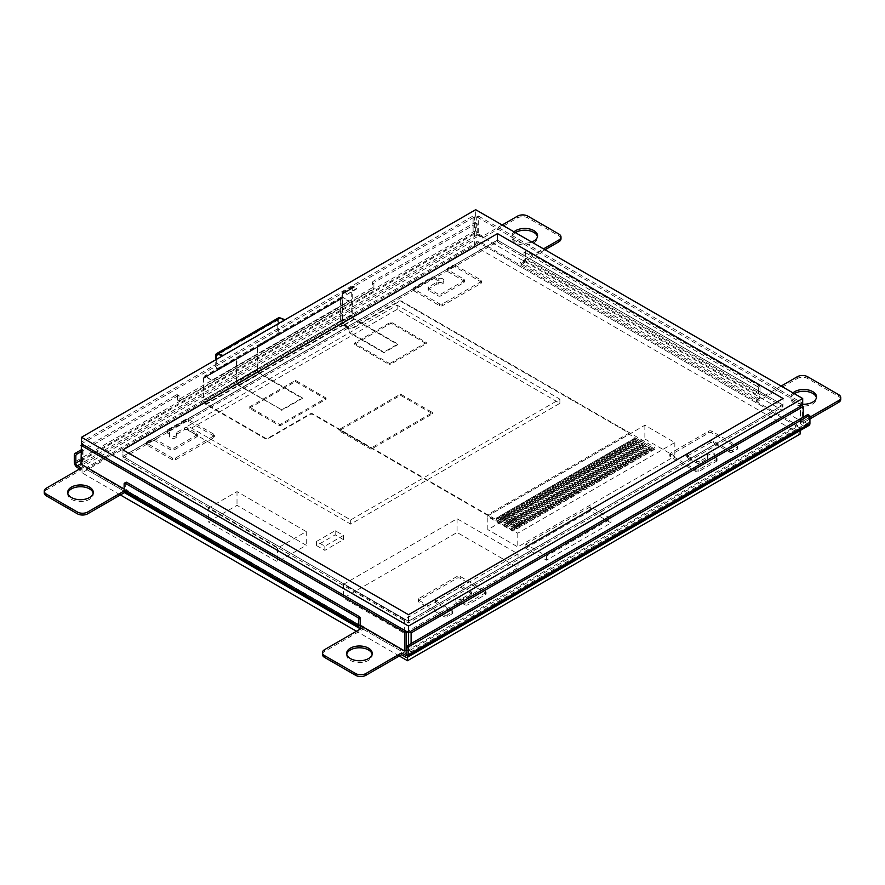 <?xml version="1.0" encoding="UTF-8"?>
<svg xmlns="http://www.w3.org/2000/svg" width="885" height="885" viewBox="0 0 885 885"><rect width="100%" height="100%" fill="white"/><g stroke="black" fill="none" stroke-linecap="round" stroke-linejoin="round"><path stroke-width="0.66" stroke-dasharray="4.42 3.32" d="M120.371 494.947L82.039 472.822L474.648 246.141L800.106 434.048M474.648 246.141L474.648 240.178L82.039 466.849L361.611 628.261L86.166 469.238L86.166 467.866L404.91 651.891L797.518 425.22L478.785 241.196L86.166 467.866M800.106 430.575L800.106 428.074L474.648 240.178M407.487 657.245L407.487 654.756L800.106 428.074M399.323 656.006L356.456 631.248M478.785 241.196L478.785 242.567L797.518 426.592L404.91 653.263L361.622 628.273L407.487 654.756M82.039 472.822L82.039 466.849M487.823 515.911L644.866 425.242L674.824 442.544L517.78 533.212L487.823 515.911L487.823 529.639L644.866 438.971L674.824 456.262L517.78 546.93L487.823 529.639M517.78 533.212L517.78 546.93M674.824 442.544L674.824 456.262M644.866 425.242L644.866 438.971M208.34 508.156L237.014 491.606L306.243 531.575L277.569 548.125L208.34 508.156L208.34 521.885L237.014 505.324L306.243 545.293L277.569 561.842L208.34 521.885M277.569 548.125L277.569 561.842M306.243 531.575L306.243 545.293M237.014 491.606L237.014 505.324M343.435 584.365L457.08 518.754L518.046 553.944L404.39 619.555L343.435 584.365L343.435 598.083L457.08 532.471L518.046 567.661L404.39 633.284L343.435 598.083M404.39 619.555L404.39 633.284M518.046 553.944L518.046 567.661M457.08 518.754L457.08 532.471M525.79 544.098L590.361 506.817L611.026 518.754L546.454 556.034L525.79 544.098L525.79 548.28L590.361 510.999L611.026 522.924L546.454 560.205L525.79 548.28M546.454 556.034L546.454 560.205M611.026 518.754L611.026 522.924M590.361 506.817L590.361 510.999M316.565 541.421L335.172 530.679L343.435 535.447L324.839 546.189L316.565 541.421L316.565 545.591L335.172 534.85L343.435 539.629L324.839 550.359L316.565 545.591M324.839 546.189L324.839 550.359M343.435 535.447L343.435 539.629M335.172 530.679L335.172 534.85M187.941 425.995L397.155 305.203L559.884 399.146L350.67 519.938L187.941 425.995L187.941 430.165L397.155 309.374L559.884 403.328L350.67 524.119L187.941 430.165M350.67 519.938L350.67 524.119M559.884 399.146L559.884 403.328M397.155 305.203L397.155 309.374M797.518 426.592L797.518 425.22M404.91 653.263L404.91 651.891M478.785 242.567L86.166 469.238M408.527 621.292L122.949 456.417L122.949 449.857L122.949 456.417L497.481 240.178L497.481 233.618L497.481 240.178L783.059 405.053L783.059 398.493L783.059 405.053L408.527 621.292L408.527 614.732L408.527 621.292L783.059 405.053L497.481 240.178L122.949 456.417L408.527 621.292M802.684 405.053L475.676 216.261L81.52 443.827M475.676 216.261L475.676 209.701M122.849 458.142L497.381 241.904L782.948 406.779L408.416 623.018L122.849 458.142L122.849 456.35L497.381 240.123L782.948 404.998L408.416 621.226L122.849 456.35M408.416 623.018L408.416 621.226M782.948 406.779L782.948 404.998M497.381 241.904L497.381 240.123M81 464.105L82.548 463.209A1.46 0.841 0 0 0 82.98 462.623A1.46 0.841 0 0 0 82.548 462.025L81 461.129L81 445.321M81.52 442.633L82.548 443.23A1.46 0.841 180 0 1 82.98 443.827A1.46 0.841 180 0 1 82.548 444.425L82.548 463.209M81 461.129L473.099 234.746L473.099 215.962L81.52 442.035M473.099 234.746L474.648 235.642A1.46 0.841 0 0 0 476.716 235.642L478.265 234.746L478.265 215.962L476.716 216.858A1.46 0.841 180 0 1 474.648 216.858L473.099 215.962M478.265 234.746L802.175 421.758L802.175 405.949M802.175 405.352L802.175 402.963L478.265 215.962M802.175 421.758L800.615 422.654A1.46 0.841 0 0 0 800.195 423.251A1.46 0.841 0 0 0 800.615 423.849L803.204 425.331L803.204 417.167M801.655 405.651L800.615 405.053A1.46 0.841 180 0 1 800.195 404.456A1.46 0.841 180 0 1 800.615 403.859L802.175 402.963M803.204 425.331L411.105 651.714L411.105 643.539M411.105 651.714L408.527 650.221A1.46 0.841 0 0 0 406.978 650.021M406.458 631.425A1.46 0.841 180 0 1 408.527 631.425L409.556 632.023M360.217 625.319L124.132 489.018M347.794 327.638L342.915 324.828A2.921 1.693 60 0 1 340.847 321.244L340.847 299.174A2.921 1.693 60 0 1 341.455 297.836A2.921 1.693 60 0 1 342.915 297.98L349.11 301.564L212.212 380.594L206.017 377.021A2.921 1.693 -120 0 0 204.557 376.877A2.921 1.693 -120 0 0 203.948 378.216L203.948 400.285A2.921 1.693 -120 0 0 206.017 403.859L265.146 437.998A2.19 1.261 -0 0 0 268.243 437.998L309.905 413.937A2.19 1.261 180 0 1 313.013 413.937L512.946 529.374L654.933 447.401L401.779 301.243A2.19 1.261 -0 0 0 398.681 301.243L352.96 327.638A3.651 2.113 180 0 1 347.794 327.638L347.794 328.235A3.651 2.113 -0 0 0 352.96 328.235L398.681 301.84A2.19 1.261 180 0 1 401.779 301.84L629.102 433.086L487.115 515.059L313.013 414.534A2.19 1.261 -0 0 0 309.905 414.534L268.243 438.595A2.19 1.261 180 0 1 265.146 438.595L206.017 404.456A3.651 2.113 60 0 1 203.439 399.987L203.439 377.917A3.651 2.113 60 0 1 204.192 376.236A3.651 2.113 60 0 1 206.017 376.424L212.212 380.594M212.212 379.997L349.11 300.966L342.915 297.382A3.651 2.113 -120 0 0 341.09 297.205A3.651 2.113 -120 0 0 340.338 298.876L340.338 320.945A3.651 2.113 -120 0 0 342.915 325.426L347.794 328.235M349.11 300.966L349.11 301.564M629.102 433.086L629.102 434.269L654.933 449.193L512.946 531.166L487.115 516.254L629.102 434.269M487.115 515.059L487.115 516.254M654.933 447.401L654.933 449.193M512.946 531.166L512.946 529.374M216.272 359.465L216.272 367.198A3.651 2.113 120 0 0 217.024 368.868A3.651 2.113 120 0 0 218.849 368.68L234.348 359.741A3.651 2.113 -60 0 1 236.173 359.553A3.651 2.113 -60 0 1 236.937 361.224L236.937 381.568A2.921 1.693 -120 0 0 239.005 385.141L281.684 409.788L302.349 397.863L259.67 373.216A2.921 1.693 60 0 1 257.601 369.631L257.601 349.298A3.651 2.113 -60 0 1 260.179 344.829L275.677 335.88A3.651 2.113 120 0 0 278.266 331.399L278.266 319.817A2.921 1.693 60 0 1 278.863 318.478A2.921 1.693 60 0 1 279.97 318.456L285.058 320.359L285.058 319.75M281.684 409.788L239.005 385.738A3.651 2.113 60 0 1 236.417 381.269L236.417 360.925A3.651 2.113 120 0 0 235.664 359.255A3.651 2.113 120 0 0 233.839 359.443L218.341 368.381A3.651 2.113 -60 0 1 216.515 368.569A3.651 2.113 -60 0 1 215.752 366.899L215.752 359.764M278.498 317.848A3.651 2.113 -120 0 0 277.746 319.518L277.746 331.101A3.651 2.113 -60 0 1 275.158 335.581L259.67 344.53A3.651 2.113 120 0 0 257.081 349L257.081 369.333A3.651 2.113 -120 0 0 259.67 373.813L302.349 398.449L281.684 410.386M302.349 397.863L302.349 398.449M285.058 320.359L222.434 355.914M223.064 356.146L223.064 355.549M347.053 294.462L356.865 288.798L354.277 287.304A2.921 1.693 -120 0 0 352.816 287.16A2.921 1.693 -120 0 0 352.219 288.499L352.219 315.281A2.921 1.693 -120 0 0 354.277 318.854L397.874 344.022L383.869 352.108L349.343 332.174L348.292 326.742L344.464 324.529A2.921 1.693 60 0 1 342.395 320.945L342.395 294.163A2.921 1.693 60 0 1 343.004 292.824A2.921 1.693 60 0 1 344.464 292.968L347.053 294.462L356.865 288.2L354.277 286.707A3.651 2.113 -120 0 0 352.451 286.53A3.651 2.113 -120 0 0 351.699 288.2L351.699 314.983A3.651 2.113 -120 0 0 354.277 319.452L397.874 344.619L383.869 352.706L349.343 332.771L348.292 327.339L344.464 325.127A3.651 2.113 60 0 1 341.887 320.647L341.887 293.864A3.651 2.113 60 0 1 342.639 292.194A3.651 2.113 60 0 1 344.464 292.371L347.053 293.864M348.292 326.742L348.292 327.339M356.865 288.798L356.865 288.2M397.874 344.022L397.874 344.619M383.869 352.108L383.869 352.706M349.343 332.174L349.343 332.771M625.717 464.249L627.52 463.209L609.444 452.766L607.63 453.817L625.717 464.249L627.52 463.209L609.444 452.766L607.63 453.817L625.717 464.249L625.717 465.687L607.63 455.244L609.444 454.204L627.52 464.636L625.717 465.687M607.63 453.817L607.63 455.244M627.52 463.209L627.52 464.636M609.444 452.766L609.444 454.204M620.551 467.236L622.354 466.185L604.278 455.753L602.464 456.793L620.551 467.236L622.354 466.185L604.278 455.753L602.464 456.793L620.551 467.236L620.551 468.663L602.464 458.231L604.278 457.18L622.354 467.623L620.551 468.663M602.464 456.793L602.464 458.231M622.354 466.185L622.354 467.623M604.278 455.753L604.278 457.18M615.385 470.212L617.188 469.172L599.112 458.729L597.298 459.78L615.385 470.212L617.188 469.172L599.112 458.729L597.298 459.78L615.385 470.212L615.385 471.65L597.298 461.207L599.112 460.167L617.188 470.599L615.385 471.65M597.298 459.78L597.298 461.207M617.188 469.172L617.188 470.599M599.112 458.729L599.112 460.167M610.219 473.198L612.022 472.159L593.946 461.716L592.131 462.755L610.219 473.198L612.022 472.159L593.946 461.716L592.131 462.755L610.219 473.198L610.219 474.625L592.131 464.194L593.946 463.143L612.022 473.586L610.219 474.625M592.131 462.755L592.131 464.194M612.022 472.159L612.022 473.586M593.946 461.716L593.946 463.143M605.052 476.185L606.856 475.134L588.779 464.702L586.965 465.742L605.052 476.185L606.856 475.134L588.779 464.702L586.965 465.742L605.052 476.185L605.052 477.612L586.965 467.169L588.779 466.13L606.856 476.572L605.052 477.612M586.965 465.742L586.965 467.169M606.856 475.134L606.856 476.572M588.779 464.702L588.779 466.13M599.886 479.161L601.689 478.121L583.613 467.678L581.799 468.729L599.886 479.161L601.689 478.121L583.613 467.678L581.799 468.729L599.886 479.161L599.886 480.599L581.799 470.156L583.613 469.116L601.689 479.548L599.886 480.599M581.799 468.729L581.799 470.156M601.689 478.121L601.689 479.548M583.613 467.678L583.613 469.116M594.72 482.148L596.523 481.097L578.447 470.665L576.633 471.705L594.72 482.148L596.523 481.097L578.447 470.665L576.633 471.705L594.72 482.148L594.72 483.575L576.633 473.143L578.447 472.092L596.523 482.535L594.72 483.575M576.633 471.705L576.633 473.143M596.523 481.097L596.523 482.535M578.447 470.665L578.447 472.092M589.554 485.124L591.357 484.084L573.281 473.641L571.467 474.692L589.554 485.124L591.357 484.084L573.281 473.641L571.467 474.692L589.554 485.124L589.554 486.562L571.467 476.119L573.281 475.079L591.357 485.511L589.554 486.562M571.467 474.692L571.467 476.119M591.357 484.084L591.357 485.511M573.281 473.641L573.281 475.079M584.388 488.111L586.191 487.071L568.115 476.628L566.3 477.668L584.388 488.111L586.191 487.071L568.115 476.628L566.3 477.668L584.388 488.111L584.388 489.538L566.3 479.106L568.115 478.055L586.191 488.498L584.388 489.538M566.3 477.668L566.3 479.106M586.191 487.071L586.191 488.498M568.115 476.628L568.115 478.055M579.221 491.098L581.025 490.047L562.948 479.615L561.145 480.655L579.221 491.098L581.025 490.047L562.948 479.615L561.145 480.655L579.221 491.098L579.221 492.525L561.145 482.082L562.948 481.042L581.025 491.485L579.221 492.525M561.145 480.655L561.145 482.082M581.025 490.047L581.025 491.485M562.948 479.615L562.948 481.042M574.055 494.073L575.858 493.034L557.782 482.59L555.979 483.641L574.055 494.073L575.858 493.034L557.782 482.59L555.979 483.641L574.055 494.073L574.055 495.512L555.979 485.069L557.782 484.029L575.858 494.461L574.055 495.512M555.979 483.641L555.979 485.069M575.858 493.034L575.858 494.461M557.782 482.59L557.782 484.029M568.889 497.06L570.692 496.009L552.616 485.577L550.813 486.617L568.889 497.06L570.692 496.009L552.616 485.577L550.813 486.617L568.889 497.06L568.889 498.487L550.813 488.055L552.616 487.004L570.692 497.447L568.889 498.487M550.813 486.617L550.813 488.055M570.692 496.009L570.692 497.447M552.616 485.577L552.616 487.004M563.723 500.036L565.526 498.996L547.45 488.553L545.647 489.604L563.723 500.036L565.526 498.996L547.45 488.553L545.647 489.604L563.723 500.036L563.723 501.474L545.647 491.031L547.45 489.991L565.526 500.423L563.723 501.474M545.647 489.604L545.647 491.031M565.526 498.996L565.526 500.423M547.45 488.553L547.45 489.991M558.557 503.023L560.36 501.983L542.284 491.54L540.481 492.58L558.557 503.023L560.36 501.983L542.284 491.54L540.481 492.58L558.557 503.023L558.557 504.45L540.481 494.018L542.284 492.967L560.36 503.41L558.557 504.45M540.481 492.58L540.481 494.018M560.36 501.983L560.36 503.41M542.284 491.54L542.284 492.967M553.39 506.01L555.194 504.959L537.118 494.527L535.314 495.567L553.39 506.01L555.194 504.959L537.118 494.527L535.314 495.567L553.39 506.01L553.39 507.437L535.314 496.994L537.118 495.954L555.194 506.397L553.39 507.437M535.314 495.567L535.314 496.994M555.194 504.959L555.194 506.397M537.118 494.527L537.118 495.954M548.224 508.986L550.039 507.946L531.951 497.503L530.148 498.554L548.224 508.986L550.039 507.946L531.951 497.503L530.148 498.554L548.224 508.986L548.224 510.424L530.148 499.981L531.951 498.941L550.039 509.373L548.224 510.424M530.148 498.554L530.148 499.981M550.039 507.946L550.039 509.373M531.951 497.503L531.951 498.941M543.058 511.972L544.872 510.933L526.785 500.49L524.982 501.529L543.058 511.972L544.872 510.933L526.785 500.49L524.982 501.529L543.058 511.972L543.058 513.4L524.982 502.968L526.785 501.917L544.872 512.36L543.058 513.4M524.982 501.529L524.982 502.968M544.872 510.933L544.872 512.36M526.785 500.49L526.785 501.917M537.892 514.948L539.706 513.908L521.619 503.465L519.816 504.516L537.892 514.948L539.706 513.908L521.619 503.465L519.816 504.516L537.892 514.948L537.892 516.386L519.816 505.943L521.619 504.904L539.706 515.347L537.892 516.386M519.816 504.516L519.816 505.943M539.706 513.908L539.706 515.347M521.619 503.465L521.619 504.904M532.726 517.935L534.54 516.895L516.453 506.452L514.65 507.492L532.726 517.935L534.54 516.895L516.453 506.452L514.65 507.492L532.726 517.935L532.726 519.373L514.65 508.93L516.453 507.89L534.54 518.322L532.726 519.373M514.65 507.492L514.65 508.93M534.54 516.895L534.54 518.322M516.453 506.452L516.453 507.89M527.56 520.922L529.374 519.871L511.287 509.439L509.483 510.479L527.56 520.922L529.374 519.871L511.287 509.439L509.483 510.479L527.56 520.922L527.56 522.349L509.483 511.906L511.287 510.866L529.374 521.309L527.56 522.349M509.483 510.479L509.483 511.906M529.374 519.871L529.374 521.309M511.287 509.439L511.287 510.866M651.548 449.337L653.351 448.297L635.275 437.854L633.461 438.894L651.548 449.337L653.351 448.297L635.275 437.854L633.461 438.894L651.548 449.337L651.548 450.775L633.461 440.332L635.275 439.292L653.351 449.724L651.548 450.775M633.461 438.894L633.461 440.332M653.351 448.297L653.351 449.724M635.275 437.854L635.275 439.292M646.382 452.323L648.185 451.273L630.109 440.841L628.295 441.88L646.382 452.323L648.185 451.273L630.109 440.841L628.295 441.88L646.382 452.323L646.382 453.751L628.295 443.319L630.109 442.268L648.185 452.711L646.382 453.751M628.295 441.88L628.295 443.319M648.185 451.273L648.185 452.711M630.109 440.841L630.109 442.268M641.216 455.299L643.019 454.259L624.943 443.816L623.128 444.867L641.216 455.299L643.019 454.259L624.943 443.816L623.128 444.867L641.216 455.299L641.216 456.737L623.128 446.294L624.943 445.255L643.019 455.687L641.216 456.737M623.128 444.867L623.128 446.294M643.019 454.259L643.019 455.687M624.943 443.816L624.943 445.255M636.049 458.286L637.853 457.246L619.777 446.803L617.962 447.843L636.049 458.286L637.853 457.246L619.777 446.803L617.962 447.843L636.049 458.286L636.049 459.713L617.962 449.281L619.777 448.23L637.853 458.673L636.049 459.713M617.962 447.843L617.962 449.281M637.853 457.246L637.853 458.673M619.777 446.803L619.777 448.23M630.883 461.273L632.686 460.222L614.61 449.79L612.796 450.83L630.883 461.273L632.686 460.222L614.61 449.79L612.796 450.83L630.883 461.273L630.883 462.7L612.796 452.257L614.61 451.217L632.686 461.66L630.883 462.7M612.796 450.83L612.796 452.257M632.686 460.222L632.686 461.66M614.61 449.79L614.61 451.217M628.295 462.755L630.109 461.716L612.022 451.273L610.219 452.323L628.295 462.755L630.109 461.716L612.022 451.273L610.219 452.323L628.295 462.755L628.295 464.194L610.219 453.751L612.022 452.711L630.109 463.143L628.295 464.194M610.219 452.323L610.219 453.751M630.109 461.716L630.109 463.143M612.022 451.273L612.022 452.711M633.461 459.78L635.275 458.729L617.188 448.297L615.385 449.337L633.461 459.78L635.275 458.729L617.188 448.297L615.385 449.337L633.461 459.78L633.461 461.207L615.385 450.775L617.188 449.724L635.275 460.167L633.461 461.207M615.385 449.337L615.385 450.775M635.275 458.729L635.275 460.167M617.188 448.297L617.188 449.724M638.627 456.793L640.441 455.753L622.354 445.31L620.551 446.35L638.627 456.793L640.441 455.753L622.354 445.31L620.551 446.35L638.627 456.793L638.627 458.231L620.551 447.788L622.354 446.748L640.441 457.18L638.627 458.231M620.551 446.35L620.551 447.788M640.441 455.753L640.441 457.18M622.354 445.31L622.354 446.748M643.793 453.817L645.607 452.766L627.52 442.334L625.717 443.374L643.793 453.817L645.607 452.766L627.52 442.334L625.717 443.374L643.793 453.817L643.793 455.244L625.717 444.801L627.52 443.761L645.607 454.204L643.793 455.244M625.717 443.374L625.717 444.801M645.607 452.766L645.607 454.204M627.52 442.334L627.52 443.761M648.959 450.83L650.774 449.79L632.686 439.347L630.883 440.387L648.959 450.83L650.774 449.79L632.686 439.347L630.883 440.387L648.959 450.83L648.959 452.257L630.883 441.825L632.686 440.774L650.774 451.217L648.959 452.257M630.883 440.387L630.883 441.825M650.774 449.79L650.774 451.217M632.686 439.347L632.686 440.774M524.982 522.415L526.785 521.365L508.709 510.933L506.895 511.972L524.982 522.415L526.785 521.365L508.709 510.933L506.895 511.972L524.982 522.415L524.982 523.843L506.895 513.4L508.709 512.36L526.785 522.803L524.982 523.843M506.895 511.972L506.895 513.4M526.785 521.365L526.785 522.803M508.709 510.933L508.709 512.36M530.148 519.429L531.951 518.389L513.875 507.946L512.061 508.986L530.148 519.429L531.951 518.389L513.875 507.946L512.061 508.986L530.148 519.429L530.148 520.856L512.061 510.424L513.875 509.373L531.951 519.816L530.148 520.856M512.061 508.986L512.061 510.424M531.951 518.389L531.951 519.816M513.875 507.946L513.875 509.373M535.314 516.442L537.118 515.402L519.041 504.959L517.227 506.01L535.314 516.442L537.118 515.402L519.041 504.959L517.227 506.01L535.314 516.442L535.314 517.88L517.227 507.437L519.041 506.397L537.118 516.829L535.314 517.88M517.227 506.01L517.227 507.437M537.118 515.402L537.118 516.829M519.041 504.959L519.041 506.397M540.481 513.466L542.284 512.415L524.208 501.983L522.393 503.023L540.481 513.466L542.284 512.415L524.208 501.983L522.393 503.023L540.481 513.466L540.481 514.893L522.393 504.45L524.208 503.41L542.284 513.853L540.481 514.893M522.393 503.023L522.393 504.45M542.284 512.415L542.284 513.853M524.208 501.983L524.208 503.41M545.647 510.479L547.45 509.439L529.374 498.996L527.56 500.036L545.647 510.479L547.45 509.439L529.374 498.996L527.56 500.036L545.647 510.479L545.647 511.906L527.56 501.474L529.374 500.423L547.45 510.866L545.647 511.906M527.56 500.036L527.56 501.474M547.45 509.439L547.45 510.866M529.374 498.996L529.374 500.423M550.813 507.492L552.616 506.452L534.54 496.009L532.726 497.06L550.813 507.492L552.616 506.452L534.54 496.009L532.726 497.06L550.813 507.492L550.813 508.93L532.726 498.487L534.54 497.447L552.616 507.89L550.813 508.93M532.726 497.06L532.726 498.487M552.616 506.452L552.616 507.89M534.54 496.009L534.54 497.447M555.979 504.516L557.782 503.465L539.706 493.034L537.892 494.073L555.979 504.516L557.782 503.465L539.706 493.034L537.892 494.073L555.979 504.516L555.979 505.943L537.892 495.512L539.706 494.461L557.782 504.904L555.979 505.943M537.892 494.073L537.892 495.512M557.782 503.465L557.782 504.904M539.706 493.034L539.706 494.461M561.145 501.529L562.948 500.49L544.872 490.047L543.058 491.098L561.145 501.529L562.948 500.49L544.872 490.047L543.058 491.098L561.145 501.529L561.145 502.968L543.058 492.525L544.872 491.485L562.948 501.917L561.145 502.968M543.058 491.098L543.058 492.525M562.948 500.49L562.948 501.917M544.872 490.047L544.872 491.485M566.3 498.554L568.115 497.503L550.039 487.071L548.224 488.111L566.3 498.554L568.115 497.503L550.039 487.071L548.224 488.111L566.3 498.554L566.3 499.981L548.224 489.538L550.039 488.498L568.115 498.941L566.3 499.981M548.224 488.111L548.224 489.538M568.115 497.503L568.115 498.941M550.039 487.071L550.039 488.498M571.467 495.567L573.281 494.527L555.194 484.084L553.39 485.124L571.467 495.567L573.281 494.527L555.194 484.084L553.39 485.124L571.467 495.567L571.467 496.994L553.39 486.562L555.194 485.511L573.281 495.954L571.467 496.994M553.39 485.124L553.39 486.562M573.281 494.527L573.281 495.954M555.194 484.084L555.194 485.511M576.633 492.58L578.447 491.54L560.36 481.097L558.557 482.148L576.633 492.58L578.447 491.54L560.36 481.097L558.557 482.148L576.633 492.58L576.633 494.018L558.557 483.575L560.36 482.535L578.447 492.967L576.633 494.018M558.557 482.148L558.557 483.575M578.447 491.54L578.447 492.967M560.36 481.097L560.36 482.535M581.799 489.604L583.613 488.553L565.526 478.121L563.723 479.161L581.799 489.604L583.613 488.553L565.526 478.121L563.723 479.161L581.799 489.604L581.799 491.031L563.723 480.599L565.526 479.548L583.613 489.991L581.799 491.031M563.723 479.161L563.723 480.599M583.613 488.553L583.613 489.991M565.526 478.121L565.526 479.548M586.965 486.617L588.779 485.577L570.692 475.134L568.889 476.185L586.965 486.617L588.779 485.577L570.692 475.134L568.889 476.185L586.965 486.617L586.965 488.055L568.889 477.612L570.692 476.572L588.779 487.004L586.965 488.055M568.889 476.185L568.889 477.612M588.779 485.577L588.779 487.004M570.692 475.134L570.692 476.572M592.131 483.641L593.946 482.59L575.858 472.159L574.055 473.198L592.131 483.641L593.946 482.59L575.858 472.159L574.055 473.198L592.131 483.641L592.131 485.069L574.055 474.625L575.858 473.586L593.946 484.029L592.131 485.069M574.055 473.198L574.055 474.625M593.946 482.59L593.946 484.029M575.858 472.159L575.858 473.586M597.298 480.655L599.112 479.615L581.025 469.172L579.221 470.212L597.298 480.655L599.112 479.615L581.025 469.172L579.221 470.212L597.298 480.655L597.298 482.082L579.221 471.65L581.025 470.599L599.112 481.042L597.298 482.082M579.221 470.212L579.221 471.65M599.112 479.615L599.112 481.042M581.025 469.172L581.025 470.599M602.464 477.668L604.278 476.628L586.191 466.185L584.388 467.236L602.464 477.668L604.278 476.628L586.191 466.185L584.388 467.236L602.464 477.668L602.464 479.106L584.388 468.663L586.191 467.623L604.278 478.055L602.464 479.106M584.388 467.236L584.388 468.663M604.278 476.628L604.278 478.055M586.191 466.185L586.191 467.623M607.63 474.692L609.444 473.641L591.357 463.209L589.554 464.249L607.63 474.692L609.444 473.641L591.357 463.209L589.554 464.249L607.63 474.692L607.63 476.119L589.554 465.687L591.357 464.636L609.444 475.079L607.63 476.119M589.554 464.249L589.554 465.687M609.444 473.641L609.444 475.079M591.357 463.209L591.357 464.636M612.796 471.705L614.61 470.665L596.523 460.222L594.72 461.273L612.796 471.705L614.61 470.665L596.523 460.222L594.72 461.273L612.796 471.705L612.796 473.143L594.72 462.7L596.523 461.66L614.61 472.092L612.796 473.143M594.72 461.273L594.72 462.7M614.61 470.665L614.61 472.092M596.523 460.222L596.523 461.66M617.962 468.729L619.777 467.678L601.689 457.246L599.886 458.286L617.962 468.729L619.777 467.678L601.689 457.246L599.886 458.286L617.962 468.729L617.962 470.156L599.886 459.713L601.689 458.673L619.777 469.116L617.962 470.156M599.886 458.286L599.886 459.713M619.777 467.678L619.777 469.116M601.689 457.246L601.689 458.673M623.128 465.742L624.943 464.702L606.856 454.259L605.052 455.299L623.128 465.742L624.943 464.702L606.856 454.259L605.052 455.299L623.128 465.742L623.128 467.169L605.052 456.737L606.856 455.687L624.943 466.13L623.128 467.169M605.052 455.299L605.052 456.737M624.943 464.702L624.943 466.13M606.856 454.259L606.856 455.687M522.393 523.898L524.208 522.858L506.12 512.415L504.317 513.466L522.393 523.898L504.317 513.466L506.12 512.415L524.208 522.858L522.393 523.898L522.393 525.336L504.317 514.893L506.12 513.853L524.208 524.285L522.393 525.336M524.208 522.858L524.208 524.285M506.12 512.415L506.12 513.853M504.317 513.466L504.317 514.893M514.65 528.378L516.453 527.327L498.377 516.895L496.562 517.935L514.65 528.378L496.562 517.935L498.377 516.895L516.453 527.327L514.65 528.378L514.65 529.805L496.562 519.373L498.377 518.322L516.453 528.765L514.65 529.805M516.453 527.327L516.453 528.765M498.377 516.895L498.377 518.322M496.562 517.935L496.562 519.373M519.816 525.391L521.619 524.351L503.543 513.908L501.729 514.948L519.816 525.391L501.729 514.948L503.543 513.908L521.619 524.351L519.816 525.391L519.816 526.829L501.729 516.386L503.543 515.347L521.619 525.778L519.816 526.829M521.619 524.351L521.619 525.778M503.543 513.908L503.543 515.347M501.729 514.948L501.729 516.386M517.227 526.885L519.041 525.845L500.954 515.402L499.151 516.442L517.227 526.885L499.151 516.442L500.954 515.402L519.041 525.845L517.227 526.885L517.227 528.312L499.151 517.88L500.954 516.829L519.041 527.272L517.227 528.312M519.041 525.845L519.041 527.272M500.954 515.402L500.954 516.829M499.151 516.442L499.151 517.88M249.338 407.012L295.479 380.373L326.078 398.04L279.937 424.678L249.338 407.012L249.338 408.206L295.479 381.568L326.078 399.235L279.937 425.873L249.338 408.206M279.937 424.678L279.937 425.873M326.078 398.04L326.078 399.235M295.479 380.373L295.479 381.568M389.71 363.602L426.305 342.473L390.938 322.051L354.343 343.181L389.71 363.602L389.71 364.797L354.343 344.376L390.938 323.246L426.305 343.668L389.71 364.797M354.343 343.181L354.343 344.376M426.305 342.473L426.305 343.668M390.938 322.051L390.938 323.246M371.092 448.075L339.066 429.579L400.54 394.091L432.566 412.576L371.092 448.075L371.092 449.27L339.066 430.774L400.54 395.285L432.566 413.771L371.092 449.27M432.566 412.576L432.566 413.771M400.54 394.091L400.54 395.285M339.066 429.579L339.066 430.774M125.991 482.259A1.46 0.841 -120 0 0 125.692 482.933L125.692 490.091A2.19 1.261 120 0 0 126.146 491.087A2.19 1.261 120 0 0 127.241 490.976L360.217 625.496L125.692 490.091M809.919 416.271L808.37 415.375A1.46 0.841 120 0 0 808.071 414.7M808.37 415.375L808.37 422.532A2.19 1.261 60 0 1 807.917 423.539A2.19 1.261 60 0 1 806.821 423.428L802.949 421.194L809.919 417.167M760.071 387.486A1.46 0.841 -120 0 0 759.031 385.694L526.564 251.484A1.46 0.841 -120 0 0 525.834 251.406A1.46 0.841 -120 0 0 525.535 252.081L525.535 259.239A4.381 2.533 -60 0 1 522.438 264.604L756.963 400.009A4.381 2.533 120 0 0 760.071 394.644L760.071 387.486L758.522 388.382L758.522 395.54A2.19 1.261 -60 0 1 756.963 398.228L522.438 262.812L521.663 263.265L520.103 262.369L543.512 248.862M759.031 385.694L757.483 386.59A1.46 0.841 60 0 1 758.522 388.382M757.483 386.59L525.015 252.38L526.564 251.484M525.535 252.081L523.986 252.977A1.46 0.841 60 0 1 524.285 252.302A1.46 0.841 60 0 1 525.015 252.38M523.986 252.977L523.986 260.135A2.19 1.261 -60 0 1 522.438 262.812M176.569 394.798L178.117 395.695A1.46 0.841 -60 0 1 178.847 395.617A1.46 0.841 -60 0 1 179.157 396.281L177.608 395.396A1.46 0.841 120 0 0 177.299 394.721A1.46 0.841 120 0 0 176.569 394.798L81 449.967M177.608 395.396L177.608 400.164L372.364 287.725L372.364 282.946L373.912 283.842A1.46 0.841 -60 0 1 374.941 282.05L373.393 281.164A1.46 0.841 120 0 0 372.364 282.946M560.99 238.806A7.301 4.215 0 0 0 558.855 235.83L527.858 217.931A7.301 4.215 0 0 0 517.526 217.931L482.657 238.065L478.785 235.83A4.381 2.533 60 0 1 475.676 230.454L475.676 223.297A1.46 0.841 120 0 0 475.378 222.633A1.46 0.841 120 0 0 474.648 222.699L373.393 281.164M177.608 400.164L179.157 401.06L179.157 396.281M474.648 222.699L476.196 223.595A1.46 0.841 -60 0 1 476.926 223.529A1.46 0.841 -60 0 1 477.236 224.193L477.236 231.35A2.19 1.261 -120 0 0 478.785 234.038L81 463.696M476.196 223.595L374.941 282.05M373.912 283.842L373.912 288.621L179.157 401.06M178.117 395.695L81 451.759M372.364 287.725L373.912 288.621M361.755 628.184A4.381 2.533 120 0 0 361.777 628.173L127.241 492.768A4.381 2.533 -60 0 1 125.05 492.989M809.012 425.431A4.381 2.533 60 0 1 806.821 425.22L802.949 422.975L809.919 418.948M361.932 626.303L364.1 626.834L364.1 628.627L362.551 627.731L361.777 628.173M362.551 625.938L362.551 626.657M322.439 654.424A7.301 4.215 0 0 1 324.574 651.437L364.1 628.627M127.241 492.768L128.015 492.325L126.466 491.429L124.553 492.536M79.705 468.906L81.265 469.802L46.385 489.936A7.301 4.215 0 0 0 44.25 492.923M545.06 249.758L520.103 264.161L521.663 265.058L522.438 264.604M756.963 400.009L756.188 400.462L757.748 401.359L797.285 378.526L797.285 376.733M840.75 399.401A7.301 4.215 0 0 0 838.615 396.425L807.618 378.526A7.301 4.215 0 0 0 797.285 378.526M452.434 267.137L447.788 269.825A2.19 1.261 0 0 0 447.146 270.721A2.19 1.261 0 0 0 447.788 271.618L463.795 280.866A2.19 1.261 180 0 1 464.437 281.751A2.19 1.261 180 0 1 463.795 282.647L440.984 295.822A2.002 1.151 180 0 1 437.964 295.778L428.771 290.468A2.19 1.261 180 0 1 428.13 289.572A2.19 1.261 180 0 1 428.771 288.676L436.283 284.339A2.19 1.261 180 0 1 438.717 284.074A3.651 2.113 0 0 0 443.839 282.149A3.651 2.113 0 0 0 438.761 280.202A2.19 1.261 180 0 1 436.36 279.937L434.867 279.074A2.19 1.261 0 0 0 431.769 279.074L414.202 289.218A2.19 1.261 0 0 0 413.56 290.103A2.19 1.261 0 0 0 414.202 290.999L439.524 305.613A2.19 1.261 0 0 0 442.622 305.613L480.843 283.543A2.19 1.261 0 0 0 481.484 282.647A2.19 1.261 0 0 0 480.843 281.751L455.532 267.137A2.19 1.261 0 0 0 452.434 267.137L452.434 265.356A2.19 1.261 180 0 1 455.532 265.356L480.843 279.97A2.19 1.261 180 0 1 481.484 280.866A2.19 1.261 180 0 1 480.843 281.751L442.622 303.832A2.19 1.261 180 0 1 439.524 303.832L414.202 289.218A2.19 1.261 180 0 1 413.56 288.322A2.19 1.261 180 0 1 414.202 287.426L431.769 277.282A2.19 1.261 180 0 1 434.867 277.282L436.36 278.144A2.19 1.261 0 0 0 438.761 278.41A3.651 2.113 180 0 1 443.839 280.357A3.651 2.113 180 0 1 438.717 282.282A2.19 1.261 0 0 0 436.283 282.547L428.771 286.884A2.19 1.261 0 0 0 428.13 287.78A2.19 1.261 0 0 0 428.771 288.676L437.964 293.986A2.002 1.151 0 0 0 440.984 294.03L463.795 280.866A2.19 1.261 0 0 0 464.437 279.97A2.19 1.261 0 0 0 463.795 279.074L447.788 269.825A2.19 1.261 180 0 1 447.146 268.929A2.19 1.261 180 0 1 447.788 268.033L452.434 265.356M185.352 421.337L167.785 431.482A2.19 1.261 0 0 0 167.143 432.378A2.19 1.261 0 0 0 167.785 433.274L169.278 434.126A2.19 1.261 180 0 1 169.92 435.022A2.19 1.261 180 0 1 169.743 435.52A3.651 2.113 0 0 0 169.455 436.338A3.651 2.113 0 0 0 173.106 438.451A3.651 2.113 0 0 0 176.768 436.338A3.651 2.113 0 0 0 176.458 435.486A2.19 1.261 180 0 1 176.27 434.977A2.19 1.261 180 0 1 176.911 434.092L184.423 429.745A2.19 1.261 180 0 1 187.52 429.745L196.724 435.055A2.002 1.151 180 0 1 197.443 435.951A2.002 1.151 180 0 1 196.802 436.803L173.991 449.967A2.19 1.261 180 0 1 170.893 449.967L154.875 440.73A2.19 1.261 0 0 0 151.777 440.73L147.131 443.407A2.19 1.261 0 0 0 146.49 444.303A2.19 1.261 0 0 0 147.131 445.199L172.442 459.813A2.19 1.261 0 0 0 175.54 459.813L213.772 437.743A2.19 1.261 0 0 0 214.413 436.847A2.19 1.261 0 0 0 213.772 435.951L188.45 421.337A2.19 1.261 0 0 0 185.352 421.337L185.352 419.545A2.19 1.261 180 0 1 188.45 419.545L213.772 434.159A2.19 1.261 180 0 1 214.413 435.055A2.19 1.261 180 0 1 213.772 435.951L175.54 458.021A2.19 1.261 180 0 1 172.442 458.021L147.131 443.407A2.19 1.261 180 0 1 146.49 442.511A2.19 1.261 180 0 1 147.131 441.615L151.777 438.938A2.19 1.261 180 0 1 154.875 438.938L170.893 448.186A2.19 1.261 0 0 0 173.991 448.186L196.802 435.011A2.002 1.151 0 0 0 197.443 434.159A2.002 1.151 0 0 0 196.724 433.274L187.52 427.964A2.19 1.261 0 0 0 184.423 427.964L176.911 432.3A2.19 1.261 0 0 0 176.27 433.196A2.19 1.261 0 0 0 176.458 433.705A3.651 2.113 180 0 1 176.768 434.546A3.651 2.113 180 0 1 173.106 436.659A3.651 2.113 180 0 1 169.455 434.546A3.651 2.113 180 0 1 169.743 433.727A2.19 1.261 0 0 0 169.92 433.23A2.19 1.261 0 0 0 169.278 432.345L167.785 431.482A2.19 1.261 180 0 1 167.143 430.586A2.19 1.261 180 0 1 167.785 429.69L185.352 419.545M729.328 452.058A2.19 1.261 0 0 0 732.426 452.058L737.083 449.37A2.19 1.261 0 0 0 737.725 448.485A2.19 1.261 0 0 0 737.083 447.589L711.761 432.975A2.19 1.261 0 0 0 708.664 432.975L670.443 455.045A2.19 1.261 0 0 0 669.801 455.941A2.19 1.261 0 0 0 670.443 456.826L695.754 471.451A2.19 1.261 0 0 0 698.851 471.451L716.419 461.306A2.19 1.261 0 0 0 717.06 460.41A2.19 1.261 0 0 0 716.419 459.514L714.925 458.651A2.19 1.261 180 0 1 714.283 457.755A2.19 1.261 180 0 1 714.461 457.268A3.651 2.113 0 0 0 714.748 456.439A3.651 2.113 0 0 0 711.097 454.337A3.651 2.113 0 0 0 707.436 456.439A3.651 2.113 0 0 0 707.746 457.291A2.19 1.261 180 0 1 707.934 457.799A2.19 1.261 180 0 1 707.292 458.695L699.781 463.032A2.19 1.261 180 0 1 696.683 463.032L687.49 457.722A2.002 1.151 180 0 1 686.76 456.837A2.002 1.151 180 0 1 687.402 455.985L710.212 442.81A2.19 1.261 180 0 1 713.31 442.81L729.328 452.058L729.328 450.266L713.31 441.029A2.19 1.261 0 0 0 710.212 441.029L687.402 454.193A2.002 1.151 0 0 0 686.76 455.045A2.002 1.151 0 0 0 687.49 455.941L696.683 461.251A2.19 1.261 0 0 0 699.781 461.251L707.292 456.903A2.19 1.261 0 0 0 707.934 456.018A2.19 1.261 0 0 0 707.746 455.498A3.651 2.113 180 0 1 707.436 454.658A3.651 2.113 180 0 1 711.097 452.545A3.651 2.113 180 0 1 714.748 454.658A3.651 2.113 180 0 1 714.461 455.476A2.19 1.261 0 0 0 714.283 455.974A2.19 1.261 0 0 0 714.925 456.87L716.419 457.722A2.19 1.261 180 0 1 717.06 458.618A2.19 1.261 180 0 1 716.419 459.514L698.851 469.658A2.19 1.261 180 0 1 695.754 469.658L670.443 455.045A2.19 1.261 180 0 1 669.801 454.149A2.19 1.261 180 0 1 670.443 453.253L708.664 431.183A2.19 1.261 180 0 1 711.761 431.183L737.083 445.797A2.19 1.261 180 0 1 737.725 446.693A2.19 1.261 180 0 1 737.083 447.589L732.426 450.266A2.19 1.261 180 0 1 729.328 450.266M464.835 604.765A2.19 1.261 0 0 0 467.933 604.765L485.5 594.62A2.19 1.261 0 0 0 486.142 593.735A2.19 1.261 0 0 0 485.5 592.839L460.178 578.226A2.19 1.261 0 0 0 457.08 578.226L418.859 600.295A2.19 1.261 0 0 0 418.218 601.192A2.19 1.261 0 0 0 418.859 602.077L444.17 616.69A2.19 1.261 0 0 0 447.268 616.69L451.914 614.013A2.19 1.261 0 0 0 452.556 613.117A2.19 1.261 0 0 0 451.914 612.221L435.907 602.973A2.19 1.261 180 0 1 435.265 602.077A2.19 1.261 180 0 1 435.907 601.192L458.718 588.016A2.002 1.151 180 0 1 461.738 588.06L470.931 593.37A2.19 1.261 180 0 1 471.572 594.266A2.19 1.261 180 0 1 470.931 595.163L463.419 599.499A2.19 1.261 180 0 1 460.985 599.764A3.651 2.113 0 0 0 455.863 601.689A3.651 2.113 0 0 0 460.941 603.636A2.19 1.261 180 0 1 463.342 603.902L464.835 604.765L464.835 602.973L463.342 602.121A2.19 1.261 0 0 0 460.941 601.844A3.651 2.113 180 0 1 455.863 599.908A3.651 2.113 180 0 1 460.985 597.972A2.19 1.261 0 0 0 463.419 597.707L470.931 593.37A2.19 1.261 0 0 0 471.572 592.474A2.19 1.261 0 0 0 470.931 591.578L461.738 586.268A2.002 1.151 0 0 0 458.718 586.224L435.907 599.399A2.19 1.261 0 0 0 435.265 600.295A2.19 1.261 0 0 0 435.907 601.192L451.914 610.429A2.19 1.261 180 0 1 452.556 611.325A2.19 1.261 180 0 1 451.914 612.221L447.268 614.909A2.19 1.261 180 0 1 444.17 614.909L418.859 600.295A2.19 1.261 180 0 1 418.218 599.399A2.19 1.261 180 0 1 418.859 598.503L457.08 576.434A2.19 1.261 180 0 1 460.178 576.434L485.5 591.047A2.19 1.261 180 0 1 486.142 591.943A2.19 1.261 180 0 1 485.5 592.839L467.933 602.973A2.19 1.261 180 0 1 464.835 602.973M794.321 393.67A12.788 7.379 0 0 0 790.958 398.659A12.788 7.379 0 0 0 794.697 403.881A12.788 7.379 0 0 0 808.636 405.485A12.788 7.379 0 0 0 816.523 398.659A12.788 7.379 0 0 0 816.435 397.763M346.754 654.281A12.788 7.379 0 0 0 346.666 655.165A12.788 7.379 0 0 0 350.405 660.387A12.788 7.379 0 0 0 364.343 661.991A12.788 7.379 0 0 0 372.231 655.165A12.788 7.379 0 0 0 372.142 654.281M67.791 493.222A12.788 7.379 0 0 0 67.703 494.118A12.788 7.379 0 0 0 71.442 499.328A12.788 7.379 0 0 0 85.38 500.932A12.788 7.379 0 0 0 93.268 494.118A12.788 7.379 0 0 0 93.179 493.222M515.369 232.611A12.788 7.379 0 0 0 511.995 237.6A12.788 7.379 0 0 0 515.734 242.822A12.788 7.379 0 0 0 529.673 244.426A12.788 7.379 0 0 0 537.56 237.6A12.788 7.379 0 0 0 537.472 236.704M124.132 490.976L126.466 489.637L128.015 490.533L127.241 490.976M128.015 490.533L128.015 492.325M126.466 489.637L126.466 491.429M364.1 626.834L363.481 627.2M781.145 386.059L757.748 399.566L756.188 398.67L756.963 398.228M502.182 225L482.657 236.273L478.785 234.038M802.684 404.224A12.788 7.379 180 0 1 794.697 402.089A12.788 7.379 180 0 1 790.958 396.867A12.788 7.379 180 0 1 792.982 392.885M531.675 242.025A12.788 7.379 180 0 1 515.734 241.03A12.788 7.379 180 0 1 511.995 235.808A12.788 7.379 180 0 1 514.019 231.826M521.663 263.265L521.663 265.058M520.103 262.369L520.103 264.161M756.188 398.67L756.188 400.462M757.748 399.566L757.748 401.359M802.949 422.975L802.949 421.194M81.265 469.802L81.265 468.021M437.964 295.778L437.964 293.986M440.984 295.822L440.984 294.03M196.802 436.803L196.802 435.011M196.724 435.055L196.724 433.274M687.402 455.985L687.402 454.193M687.49 457.722L687.49 455.941M461.738 588.06L461.738 586.268M458.718 588.016L458.718 586.224M482.657 238.065L482.657 236.273M82.548 462.025L82.548 443.23M474.648 235.642L474.648 216.858M476.716 235.642L476.716 216.858M800.615 422.654L800.615 403.859M800.615 423.849L800.615 405.053M408.527 650.221L408.527 645.032M408.527 632.62L408.527 631.425M206.017 404.456L342.915 325.426M203.439 399.987L340.338 320.945M342.915 324.828L206.017 403.859M340.847 321.244L203.948 400.285M340.847 299.174L203.948 378.216M265.146 438.595L265.146 437.998M342.915 297.98L206.017 377.021M203.439 377.917L340.338 298.876M206.017 376.424L342.915 297.382M309.905 414.534L309.905 413.937M313.013 414.534L313.013 413.937M268.243 438.595L268.243 437.998M352.96 328.235L352.96 327.638M398.681 301.84L398.681 301.243M401.779 301.84L401.779 301.243M259.67 373.216L239.005 385.141M239.005 385.738L259.67 373.813M236.417 381.269L257.081 369.333M215.752 355.316L277.746 319.518M257.601 369.631L236.937 381.568M278.266 319.817L218.374 354.398M279.97 318.456L217.975 354.243M351.699 314.983L341.887 320.647M354.277 319.452L344.464 325.127M342.395 320.945L352.219 315.281M352.219 288.499L342.395 294.163M341.887 293.864L351.699 288.2M344.464 324.529L354.277 318.854M344.464 292.371L354.277 286.707M354.277 287.304L344.464 292.968M125.692 482.933L124.132 483.818M808.37 422.532L806.821 423.428M523.986 260.135L758.522 395.54M475.676 230.454L74.285 462.202M81 460.111L477.236 231.35M477.236 224.193L475.676 223.297M806.821 425.22L405.43 656.958M760.071 394.644L525.535 259.239M77.382 467.568L478.785 235.83M447.788 271.618L447.788 268.033M455.532 267.137L455.532 265.356M480.843 283.543L480.843 279.97M442.622 305.613L442.622 303.832M439.524 305.613L439.524 303.832M414.202 290.999L414.202 287.426M431.769 279.074L431.769 277.282M434.867 279.074L434.867 277.282M436.36 279.937L436.36 278.144M438.761 280.202L438.761 278.41M438.717 284.074L438.717 282.282M436.283 284.339L436.283 282.547M428.771 290.468L428.771 286.884M463.795 282.647L463.795 279.074M167.785 433.274L167.785 429.69M188.45 421.337L188.45 419.545M213.772 437.743L213.772 434.159M175.54 459.813L175.54 458.021M172.442 459.813L172.442 458.021M147.131 445.199L147.131 441.615M151.777 440.73L151.777 438.938M154.875 440.73L154.875 438.938M170.893 449.967L170.893 448.186M173.991 449.967L173.991 448.186M187.52 429.745L187.52 427.964M184.423 429.745L184.423 427.964M176.911 434.092L176.911 432.3M176.458 435.486L176.458 433.705M169.743 435.52L169.743 433.727M169.278 434.126L169.278 432.345M732.426 452.058L732.426 450.266M713.31 442.81L713.31 441.029M710.212 442.81L710.212 441.029M696.683 463.032L696.683 461.251M699.781 463.032L699.781 461.251M707.292 458.695L707.292 456.903M707.746 457.291L707.746 455.498M714.461 457.268L714.461 455.476M714.925 458.651L714.925 456.87M716.419 461.306L716.419 457.722M698.851 471.451L698.851 469.658M695.754 471.451L695.754 469.658M670.443 456.826L670.443 453.253M708.664 432.975L708.664 431.183M711.761 432.975L711.761 431.183M737.083 449.37L737.083 445.797M467.933 604.765L467.933 602.973M463.342 603.902L463.342 602.121M460.941 603.636L460.941 601.844M460.985 599.764L460.985 597.972M463.419 599.499L463.419 597.707M470.931 595.163L470.931 591.578M435.907 602.973L435.907 599.399M451.914 614.013L451.914 610.429M447.268 616.69L447.268 614.909M444.17 616.69L444.17 614.909M418.859 602.077L418.859 598.503M457.08 578.226L457.08 576.434M460.178 578.226L460.178 576.434M485.5 594.62L485.5 591.047M324.574 651.437L324.574 649.656M46.385 489.936L46.385 488.144M517.526 217.931L517.526 216.139M527.858 217.931L527.858 216.139M558.855 235.83L558.855 234.038M807.618 378.526L807.618 376.733M838.615 396.425L838.615 394.633M800.195 423.251L800.195 404.456M82.98 462.623L82.98 443.827M341.455 297.836L204.557 376.877M341.09 297.205L204.192 376.236M278.863 318.478L216.88 354.277M352.451 286.53L342.639 292.194M352.816 287.16L343.004 292.824M524.285 252.302L525.834 251.406M178.847 395.617L177.299 394.721M476.926 223.529L475.378 222.633M360.671 626.503L126.146 491.087M807.917 423.539L406.525 655.276M481.484 282.647L481.484 280.866M413.56 290.103L413.56 288.322M443.839 282.149L443.839 280.357M428.13 289.572L428.13 287.78M464.437 281.751L464.437 279.97M447.146 270.721L447.146 268.929M214.413 436.847L214.413 435.055M146.49 444.303L146.49 442.511M197.443 435.951L197.443 434.159M176.27 434.977L176.27 433.196M176.768 436.338L176.768 434.546M169.455 436.338L169.455 434.546M169.92 435.022L169.92 433.23M167.143 432.378L167.143 430.586M686.76 456.837L686.76 455.045M707.934 457.799L707.934 456.018M714.748 456.439L714.748 454.658M707.436 456.439L707.436 454.658M714.283 457.755L714.283 455.974M717.06 460.41L717.06 458.618M669.801 455.941L669.801 454.149M737.725 448.485L737.725 446.693M455.863 601.689L455.863 599.908M471.572 594.266L471.572 592.474M435.265 602.077L435.265 600.295M452.556 613.117L452.556 611.325M418.218 601.192L418.218 599.399M486.142 593.735L486.142 591.943M816.523 398.659L816.523 396.867M790.958 398.659L790.958 396.867M372.231 655.165L372.231 653.384M346.666 655.165L346.666 653.384M93.268 494.118L93.268 492.325M67.703 494.118L67.703 492.325M537.56 237.6L537.56 235.808M511.995 237.6L511.995 235.808"/><path stroke-width="1.33" d="M407.487 657.245L407.487 660.719L800.106 434.048L800.106 430.575M407.487 660.719L399.323 656.006M356.456 631.248L120.371 494.947M122.949 449.857L408.527 614.732L783.059 398.493L497.481 233.618L122.949 449.857L497.481 233.618L783.059 398.493L408.527 614.732L122.949 449.857M81.52 437.267L81.52 443.827L408.527 632.62L802.684 405.053L802.684 398.493L475.676 209.701L81.52 437.267L408.527 626.06L802.684 398.493M408.527 645.032L408.527 626.06M124.132 489.018L81 464.105L81.52 442.633M802.175 405.949L802.175 405.352M803.204 417.167L803.204 406.547L801.655 405.651M411.105 643.539L411.105 632.919L803.204 406.547M409.556 632.023L411.105 632.919M406.978 650.021A1.46 0.841 0 0 0 406.458 650.221L404.91 651.117L404.91 632.321L406.458 631.425L406.458 650.221M404.91 651.117L360.217 625.319M82.548 444.425L81 445.321L404.91 632.321M215.752 359.764L215.752 355.316A3.651 2.113 60 0 1 216.515 353.646A3.651 2.113 60 0 1 217.887 353.613L223.064 355.549L285.058 319.75L279.881 317.815A3.651 2.113 -120 0 0 278.498 317.848L216.515 353.646M222.434 355.914L217.975 354.243A2.921 1.693 -120 0 0 216.88 354.277A2.921 1.693 -120 0 0 216.272 355.615L216.272 359.465M359.576 628.394L125.05 492.989A4.381 2.533 -60 0 1 124.132 490.976L124.132 483.818A1.46 0.841 60 0 1 124.442 483.155A1.46 0.841 60 0 1 125.172 483.232L357.64 617.442A1.46 0.841 60 0 1 358.668 619.234L358.668 626.392A4.381 2.533 120 0 0 359.576 628.394A4.381 2.533 120 0 0 361.755 628.184M125.172 483.232L126.721 482.336A1.46 0.841 -120 0 0 125.991 482.259L124.442 483.155M126.721 482.336L359.188 616.546L357.64 617.442M358.668 619.234L360.217 618.338A1.46 0.841 -120 0 0 359.188 616.546M360.217 618.338L360.217 625.496A2.19 1.261 120 0 0 360.671 626.503A2.19 1.261 120 0 0 361.777 626.392L361.932 626.303M408.527 648.008A1.46 0.841 -60 0 1 409.556 646.227L808.89 415.673A1.46 0.841 -60 0 1 809.62 415.596A1.46 0.841 -60 0 1 809.919 416.271L809.919 423.428A4.381 2.533 60 0 1 809.012 425.431L407.62 657.179A4.381 2.533 -120 0 0 408.527 655.165L408.527 648.008L406.978 647.112L406.978 654.281A2.19 1.261 60 0 1 406.525 655.276A2.19 1.261 60 0 1 405.43 655.165L406.978 654.281M409.556 646.227L408.007 645.331A1.46 0.841 120 0 0 406.978 647.112M408.007 645.331L807.341 414.777L808.89 415.673M809.62 415.596L808.071 414.7A1.46 0.841 120 0 0 807.341 414.777M81 449.967L75.325 453.253A1.46 0.841 120 0 0 74.285 455.045L74.285 462.202A4.381 2.533 -120 0 0 77.382 467.568L79.705 468.906M74.285 455.045L75.833 455.941A1.46 0.841 -60 0 1 76.873 454.149L75.325 453.253M75.833 455.941L75.833 463.098A2.19 1.261 -120 0 0 77.382 465.776L81.265 468.021L46.385 488.144A7.301 4.215 0 0 0 44.25 491.131A7.301 4.215 0 0 0 46.385 494.118L77.382 512.006A7.301 4.215 0 0 0 87.715 512.006L124.132 490.976L358.668 626.392M81 451.759L76.873 454.149M363.481 627.2L324.574 649.656A7.301 4.215 0 0 0 322.439 652.632L322.439 654.424A7.301 4.215 0 0 0 324.574 657.411L355.571 675.299A7.301 4.215 0 0 0 365.903 675.299L401.547 654.723L405.43 656.958A4.381 2.533 -120 0 0 407.62 657.179M362.551 626.657L362.551 627.731M124.553 492.536L87.715 513.798L87.715 512.006M44.25 491.131L44.25 492.923A7.301 4.215 0 0 0 46.385 495.899L77.382 513.798A7.301 4.215 0 0 0 87.715 513.798M545.06 249.758L558.855 241.793A7.301 4.215 0 0 0 560.99 238.806L560.99 237.014A7.301 4.215 0 0 0 558.855 234.038L527.858 216.139A7.301 4.215 0 0 0 517.526 216.139L502.182 225M809.919 418.948L838.615 402.387A7.301 4.215 0 0 0 840.75 399.401L840.75 397.619A7.301 4.215 0 0 0 838.615 394.633L807.618 376.733A7.301 4.215 0 0 0 797.285 376.733L781.145 386.059M816.435 397.763A12.788 7.379 0 0 0 807.651 391.635A12.788 7.379 0 0 0 794.321 393.67M372.142 654.281A12.788 7.379 0 0 0 359.443 647.787A12.788 7.379 0 0 0 346.754 654.281M93.179 493.222A12.788 7.379 0 0 0 80.48 486.728A12.788 7.379 0 0 0 67.791 493.222M537.472 236.704A12.788 7.379 0 0 0 528.688 230.576A12.788 7.379 0 0 0 515.369 232.611M322.439 652.632A7.301 4.215 0 0 0 324.574 655.619L355.571 673.518A7.301 4.215 0 0 0 365.903 673.518L401.547 652.931L405.43 655.165M809.919 417.167L838.615 400.595A7.301 4.215 0 0 0 840.75 397.619M543.512 248.862L558.855 240.001A7.301 4.215 0 0 0 560.99 237.014M792.982 392.885A12.788 7.379 180 0 1 807.33 389.787A12.788 7.379 180 0 1 816.523 396.867A12.788 7.379 180 0 1 802.684 404.224M350.405 658.595A12.788 7.379 180 0 1 346.666 653.384A12.788 7.379 180 0 1 359.443 645.995A12.788 7.379 180 0 1 372.231 653.384A12.788 7.379 180 0 1 364.343 660.199A12.788 7.379 180 0 1 350.405 658.595M71.442 497.547A12.788 7.379 180 0 1 67.703 492.325A12.788 7.379 180 0 1 80.48 484.947A12.788 7.379 180 0 1 93.268 492.325A12.788 7.379 180 0 1 85.38 499.14A12.788 7.379 180 0 1 71.442 497.547M514.019 231.826A12.788 7.379 180 0 1 528.378 228.728A12.788 7.379 180 0 1 537.56 235.808A12.788 7.379 180 0 1 531.675 242.025M401.547 654.723L401.547 652.931M217.887 353.613L279.881 317.815M218.374 354.398L216.272 355.615M75.833 463.098L81 460.111M360.217 625.496L361.777 626.392M408.527 655.165L809.919 423.428M81 463.696L77.382 465.776M558.855 241.793L558.855 240.001M365.903 675.299L365.903 673.518M355.571 675.299L355.571 673.518M324.574 657.411L324.574 655.619M77.382 513.798L77.382 512.006M46.385 495.899L46.385 494.118M838.615 402.387L838.615 400.595"/></g></svg>
